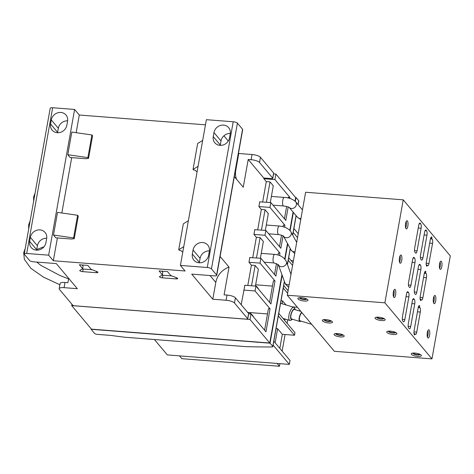 <?xml version="1.0" encoding="UTF-8"?>
<svg xmlns="http://www.w3.org/2000/svg" width="474" height="474" viewBox="0 0 474 474"><rect width="100%" height="100%" fill="white"/><g stroke="black" fill="none" stroke-linecap="round" stroke-linejoin="round"><path stroke-width="0.71" d="M406.034 228.693A4.124 1.286 -85.6 0 1 405.507 224.078A4.124 1.286 -85.6 0 1 407.048 220.7A4.124 1.286 -85.6 0 1 407.415 220.92A4.124 1.286 -85.6 0 1 407.942 225.535A4.124 1.286 -85.6 0 1 406.408 228.918A4.124 1.286 -85.6 0 1 406.034 228.693M439.991 269.143A4.124 1.286 -85.6 0 1 439.469 264.528A4.124 1.286 -85.6 0 1 441.004 261.144A4.124 1.286 -85.6 0 1 441.377 261.37A4.124 1.286 -85.6 0 1 441.904 265.985A4.124 1.286 -85.6 0 1 440.364 269.362A4.124 1.286 -85.6 0 1 439.991 269.143M427.761 337.796A4.124 1.286 -85.6 0 1 427.24 333.181A4.124 1.286 -85.6 0 1 428.774 329.797A4.124 1.286 -85.6 0 1 429.148 330.023A4.124 1.286 -85.6 0 1 429.675 334.638A4.124 1.286 -85.6 0 1 428.135 338.015A4.124 1.286 -85.6 0 1 427.761 337.796M393.805 297.346A4.124 1.286 -85.6 0 1 393.278 292.731A4.124 1.286 -85.6 0 1 394.818 289.353A4.124 1.286 -85.6 0 1 395.186 289.573A4.124 1.286 -85.6 0 1 395.713 294.188A4.124 1.286 -85.6 0 1 394.178 297.571A4.124 1.286 -85.6 0 1 393.805 297.346M334.235 334.863A5.155 1.481 10.1 0 1 334.046 334.336A5.155 1.481 10.1 0 1 338.537 333.655A5.155 1.481 10.1 0 1 343.994 335.622A5.155 1.481 10.1 0 1 344.189 336.143A5.155 1.481 10.1 0 1 339.698 336.83A5.155 1.481 10.1 0 1 334.235 334.863M322.527 320.916A5.155 1.481 10.1 0 1 322.332 320.388A5.155 1.481 10.1 0 1 326.823 319.701A5.155 1.481 10.1 0 1 332.286 321.674A5.155 1.481 10.1 0 1 332.475 322.196A5.155 1.481 10.1 0 1 327.984 322.883A5.155 1.481 10.1 0 1 322.527 320.916M386.944 332.44A5.155 1.481 10.1 0 1 386.754 331.913A5.155 1.481 10.1 0 1 391.246 331.231A5.155 1.481 10.1 0 1 396.702 333.198A5.155 1.481 10.1 0 1 396.898 333.72A5.155 1.481 10.1 0 1 392.407 334.407A5.155 1.481 10.1 0 1 386.944 332.44M375.236 318.492A5.155 1.481 10.1 0 1 375.041 317.965A5.155 1.481 10.1 0 1 379.532 317.284A5.155 1.481 10.1 0 1 384.995 319.251A5.155 1.481 10.1 0 1 385.184 319.772A5.155 1.481 10.1 0 1 380.693 320.46A5.155 1.481 10.1 0 1 375.236 318.492M411.438 354.368A5.155 1.481 10.1 0 1 411.248 353.841A5.155 1.481 10.1 0 1 415.739 353.16A5.155 1.481 10.1 0 1 421.202 355.127A5.155 1.481 10.1 0 1 421.392 355.648A5.155 1.481 10.1 0 1 416.901 356.335A5.155 1.481 10.1 0 1 411.438 354.368M298.033 298.981A5.155 1.481 10.1 0 1 297.838 298.46A5.155 1.481 10.1 0 1 302.329 297.773A5.155 1.481 10.1 0 1 307.792 299.74A5.155 1.481 10.1 0 1 307.981 300.267A5.155 1.481 10.1 0 1 303.49 300.949A5.155 1.481 10.1 0 1 298.033 298.981M299.556 297.69A3.608 1.037 -169.9 0 0 299.645 298.093A3.608 1.037 -169.9 0 0 299.669 298.128A3.608 1.037 -169.9 0 0 302.951 299.42A3.608 1.037 -169.9 0 0 306.417 299.301A3.608 1.037 -169.9 0 0 306.637 298.952M305.268 298.413A2.489 0.717 10.1 0 1 305.446 298.573A2.489 0.717 10.1 0 1 305.534 298.827A2.489 0.717 10.1 0 1 303.366 299.159A2.489 0.717 10.1 0 1 300.723 298.211A2.489 0.717 10.1 0 1 300.635 297.956A2.489 0.717 10.1 0 1 301.026 297.66M412.967 353.071A3.608 1.037 -169.9 0 0 413.05 353.48A3.608 1.037 -169.9 0 0 413.073 353.509A3.608 1.037 -169.9 0 0 416.356 354.807A3.608 1.037 -169.9 0 0 419.822 354.682A3.608 1.037 -169.9 0 0 420.047 354.333M418.678 353.8A2.489 0.717 10.1 0 1 418.85 353.959A2.489 0.717 10.1 0 1 418.945 354.214A2.489 0.717 10.1 0 1 416.77 354.54A2.489 0.717 10.1 0 1 414.134 353.592A2.489 0.717 10.1 0 1 414.039 353.337A2.489 0.717 10.1 0 1 414.436 353.041M376.759 317.195A3.608 1.037 -169.9 0 0 376.848 317.604A3.608 1.037 -169.9 0 0 376.871 317.633A3.608 1.037 -169.9 0 0 380.154 318.931A3.608 1.037 -169.9 0 0 383.62 318.806A3.608 1.037 -169.9 0 0 383.839 318.457M382.471 317.924A2.489 0.717 10.1 0 1 382.648 318.084A2.489 0.717 10.1 0 1 382.737 318.332A2.489 0.717 10.1 0 1 380.569 318.664A2.489 0.717 10.1 0 1 377.926 317.716A2.489 0.717 10.1 0 1 377.837 317.462A2.489 0.717 10.1 0 1 378.228 317.165M388.473 331.142A3.608 1.037 -169.9 0 0 388.556 331.551A3.608 1.037 -169.9 0 0 388.579 331.581A3.608 1.037 -169.9 0 0 391.862 332.878A3.608 1.037 -169.9 0 0 395.328 332.754A3.608 1.037 -169.9 0 0 395.553 332.404M394.184 331.871A2.489 0.717 10.1 0 1 394.356 332.031A2.489 0.717 10.1 0 1 394.451 332.28A2.489 0.717 10.1 0 1 392.276 332.612A2.489 0.717 10.1 0 1 389.64 331.664A2.489 0.717 10.1 0 1 389.545 331.409A2.489 0.717 10.1 0 1 389.942 331.113M324.05 319.618A3.608 1.037 -169.9 0 0 324.139 320.027A3.608 1.037 -169.9 0 0 324.163 320.057A3.608 1.037 -169.9 0 0 327.445 321.348A3.608 1.037 -169.9 0 0 330.911 321.23A3.608 1.037 -169.9 0 0 331.13 320.88M329.762 320.347A2.489 0.717 10.1 0 1 329.94 320.507A2.489 0.717 10.1 0 1 330.028 320.756A2.489 0.717 10.1 0 1 327.86 321.088A2.489 0.717 10.1 0 1 325.217 320.14A2.489 0.717 10.1 0 1 325.128 319.885A2.489 0.717 10.1 0 1 325.519 319.589M335.764 333.566A3.608 1.037 -169.9 0 0 335.847 333.974A3.608 1.037 -169.9 0 0 335.87 334.004A3.608 1.037 -169.9 0 0 339.153 335.296A3.608 1.037 -169.9 0 0 342.619 335.177A3.608 1.037 -169.9 0 0 342.844 334.828M341.47 334.294A2.489 0.717 10.1 0 1 341.647 334.454A2.489 0.717 10.1 0 1 341.742 334.703A2.489 0.717 10.1 0 1 339.568 335.035A2.489 0.717 10.1 0 1 336.931 334.087A2.489 0.717 10.1 0 1 336.836 333.832A2.489 0.717 10.1 0 1 337.233 333.536M292.363 319.304L290.959 320.205A6.867 2.506 -73.3 0 1 289.863 320.448A6.867 2.506 -73.3 0 1 289.359 320.098A6.867 2.506 -73.3 0 1 289.691 312.384A6.867 2.506 -73.3 0 1 293.815 307.294A6.867 2.506 -73.3 0 1 294.318 307.638A6.867 2.506 -73.3 0 1 294.597 308.1L295.272 309.623A5.492 2.003 106.7 0 0 295.047 309.255A5.492 2.003 106.7 0 0 291.563 312.455A5.492 2.003 106.7 0 0 291.077 319.221A5.492 2.003 106.7 0 0 292.363 319.304A5.492 2.003 106.7 0 0 292.44 319.251M301.665 312.366A4.983 1.819 106.7 0 0 299.396 316.934A4.983 1.819 106.7 0 0 299.532 321.242A4.983 1.819 106.7 0 0 299.9 321.496L291.629 319.008A4.983 1.819 -73.3 0 1 291.267 318.753A4.983 1.819 -73.3 0 1 291.504 313.16A4.983 1.819 -73.3 0 1 294.496 309.469L300.83 311.371M299.9 321.496A4.983 1.819 106.7 0 0 300.978 321.099M301.962 312.721A4.296 1.564 106.7 0 0 299.758 316.531A4.296 1.564 106.7 0 0 299.781 320.62A4.296 1.564 106.7 0 0 300.095 320.839L311.702 324.323M433.876 303.467A4.124 1.286 -85.6 0 1 433.355 298.851A4.124 1.286 -85.6 0 1 434.889 295.474A4.124 1.286 -85.6 0 1 435.262 295.693A4.124 1.286 -85.6 0 1 435.79 300.309A4.124 1.286 -85.6 0 1 434.249 303.692A4.124 1.286 -85.6 0 1 433.876 303.467M399.92 263.023A4.124 1.286 -85.6 0 1 399.392 258.407A4.124 1.286 -85.6 0 1 400.933 255.024A4.124 1.286 -85.6 0 1 401.3 255.249A4.124 1.286 -85.6 0 1 401.828 259.865A4.124 1.286 -85.6 0 1 400.293 263.242A4.124 1.286 -85.6 0 1 399.92 263.023M295.32 201.373L296.013 197.474L295.515 197.433M91.109 329.294L94.67 333.53A2.062 0.593 10.1 0 0 97.188 334.354L110.851 335.414A412.143 118.565 10.1 0 0 124.508 337.204L246.213 346.666A412.143 118.565 10.1 0 0 271.803 346.968A2.062 0.593 10.1 0 0 272.846 346.642A2.062 0.593 10.1 0 0 272.769 346.429L270.056 343.2L91.109 329.294L91.192 328.832M270.056 343.2L282.16 275.246M284.998 259.302L287.736 243.938M290.106 230.66L293.359 212.376M264.605 330.194L268.432 308.698L270.062 308.823L265.961 331.818L250.977 313.966L249.994 319.47L71.698 305.611L91.464 329.152L269.759 343.01L281.941 274.63M284.726 258.988L287.487 243.482M289.827 230.352L293.086 212.05M295.041 201.1L295.663 197.611L275.892 174.065L274.914 179.569L289.904 197.421L289.727 198.422M267.496 313.942L249.099 312.514A13.225 11.974 140 0 1 252.334 315.133A13.225 11.974 140 0 1 253.714 317.224M273.202 205.177A13.225 11.974 140 0 1 273.557 205.823M272.461 286.095L255.646 284.785M255.504 285.585A13.225 11.974 140 0 1 257.293 287.28A13.225 11.974 140 0 1 258.674 289.377M298.128 204.703L298.804 200.917A2.062 0.593 -169.9 0 0 298.727 200.703L296.013 197.474M273.575 173.887L275.892 174.065M249.099 312.514L247.647 312.402M269.564 302.347L273.391 280.845L275.021 280.975L270.927 303.964L255.936 286.112L244.874 285.253L244.56 285.721M260.38 258.223L263.36 241.479L260.108 237.604L256.363 237.314L253.928 234.411L264.99 235.27L279.98 253.122L279.553 255.522M277.995 254.994L278.357 252.998L279.98 253.122M265.339 230.37L268.32 213.632L265.067 209.751L261.328 209.461L258.893 206.563L269.955 207.422L284.939 225.274L284.601 227.176M283.043 226.685L283.316 225.144L284.939 225.274M270.298 202.522L273.285 185.778L270.026 181.903L266.287 181.613L263.852 178.71L274.914 179.569M288.151 198.013L288.275 197.297L289.904 197.421M250.977 313.966L248.654 313.782M276.478 263.544L274.523 274.493M277.977 264.385L275.886 276.117L260.896 258.265L249.579 257.548M281.526 235.193L279.488 246.646M283.055 235.868L280.845 248.263L265.855 230.411L254.544 229.7M286.64 206.48L284.447 218.792M288.204 206.954L285.804 220.416L270.82 202.564L259.503 201.847M243.784 290.094L255.071 290.971L270.062 308.823M255.421 286.071L258.401 269.327L255.148 265.452L251.404 265.162L248.969 262.258L249.804 257.566M248.969 262.258L260.03 263.123L275.021 280.975M260.896 258.265L260.03 263.123M253.928 234.411L254.763 229.712M265.855 230.411L264.99 235.27M258.893 206.563L259.728 201.865M270.82 202.564L269.955 207.422M263.852 178.71L263.935 178.224L248.198 159.477L243.257 187.23L234.322 176.595M71.698 305.611L71.935 304.278M255.936 286.112L255.071 290.971M249.994 319.47L269.759 343.01M241.183 304.699L244.785 285.739M251.404 265.162L247.784 285.478M220.096 256.452L229.031 267.093L224.089 294.846L227.022 295.071L226.098 300.255A6.867 1.979 10.1 0 1 234.476 302.993L247.683 318.724A1.718 0.492 10.1 0 1 247.748 318.895A1.718 0.492 10.1 0 1 246.521 319.156L74.738 305.801A1.718 0.492 10.1 0 1 72.641 305.12L59.434 289.383A6.867 1.979 10.1 0 1 59.179 288.684L60.097 283.505A6.867 1.979 -169.9 0 1 64.985 282.48L67.918 282.705L68.689 278.374M182.846 251.777L181.939 251.706L180.973 250.55L179.208 250.254L178.739 249.697L183.349 223.793L188.374 220.754M183.758 246.664L178.739 249.697M197.154 171.464L196.248 171.392L195.276 170.237L193.511 169.947L193.042 169.384L197.658 143.48L202.676 140.44M205.461 124.828L79.294 115.022L76.148 132.673M71.704 157.623L61.839 212.986M57.395 237.936L53.331 260.753L185.103 270.992L180.416 265.41L207.262 267.502A3.437 0.989 10.1 0 1 211.451 268.871L216.606 275.003A3.437 0.989 10.1 0 1 216.731 275.353A3.437 0.989 10.1 0 1 214.289 275.868L191.727 274.114L212.802 299.218L215.794 282.439A18.889 17.105 -40 0 1 229.031 267.093M198.067 166.35L193.042 169.384M71.444 239.026L55.831 237.818L53.485 235.027L57.526 212.358L77.612 215.273L78.269 216.055L74.234 238.724L71.444 239.026M53.485 235.027L73.577 237.942L77.612 215.273M73.577 237.942L74.234 238.724M85.753 158.719L70.134 157.504L67.794 154.714L71.829 132.045L91.92 134.966L92.572 135.742L88.537 158.411L85.753 158.719M67.794 154.714L87.88 157.629L91.92 134.966M87.88 157.629L88.537 158.411M220.226 145.364A8.585 7.774 140 0 1 220.28 144.991L221.002 140.944A8.585 7.774 140 0 1 227.206 133.899A8.585 7.774 -40 0 1 230.305 133.461M199.305 262.792A8.585 7.774 140 0 1 199.364 262.412L200.087 258.366A8.585 7.774 140 0 1 206.291 251.327A8.585 7.774 -40 0 1 209.384 250.882M223.918 135.813L228.296 141.027M238.493 153.173L238.76 153.493L235.774 170.273A18.889 17.105 -40 0 0 236.532 179.225M238.76 153.493L252.055 154.524L251.137 159.708L248.198 159.477M226.098 300.255L212.802 299.218M192.337 254.046L193.06 249.994A8.585 7.774 140 0 1 199.252 242.961A8.585 7.774 140 0 1 207.772 245.105A8.585 7.774 140 0 1 209.33 251.261L208.607 255.308A8.585 7.774 140 0 1 202.416 262.347A8.585 7.774 140 0 1 193.896 260.196A8.585 7.774 140 0 1 192.337 254.046L199.364 262.412M213.975 132.572A8.585 7.774 140 0 1 220.167 125.533A8.585 7.774 140 0 1 228.687 127.684A8.585 7.774 140 0 1 230.246 133.84L229.523 137.887A8.585 7.774 140 0 1 223.331 144.92A8.585 7.774 140 0 1 214.811 142.775A8.585 7.774 140 0 1 213.259 136.619L213.975 132.572L221.002 140.944M252.055 154.524A6.867 1.979 10.1 0 1 260.433 157.261L259.509 162.446L272.716 178.177A1.718 0.492 10.1 0 1 272.781 178.354A1.718 0.492 10.1 0 1 271.561 178.609L263.751 177.999M272.781 178.354L273.705 173.17A1.718 0.492 10.1 0 0 273.64 172.998L260.433 157.261M59.179 288.684A6.867 1.979 10.1 0 1 64.067 287.659L77.351 288.69L56.276 263.585L33.713 261.832A3.437 0.989 10.1 0 1 29.524 260.463L24.37 254.331A3.437 0.989 10.1 0 1 24.245 253.981L50.203 108.25A3.437 0.989 10.1 0 1 52.644 107.74L26.686 253.466L48.65 255.172L53.331 260.753M79.294 115.022L74.608 109.447L52.644 107.74M216.731 275.353L242.688 129.627A3.437 0.989 10.1 0 0 242.564 129.278L237.409 123.139A3.437 0.989 10.1 0 0 233.22 121.771L206.374 119.685L180.416 265.41M251.137 159.708A6.867 1.979 10.1 0 1 259.509 162.446M46.707 238.238A8.585 7.774 -40 0 0 37.41 245.722L36.688 249.768A8.585 7.774 -40 0 0 36.628 250.148M30.383 237.35A8.585 7.774 140 0 1 36.575 230.317A8.585 7.774 140 0 1 45.095 232.461A8.585 7.774 140 0 1 46.653 238.618L45.931 242.664A8.585 7.774 140 0 1 39.739 249.703A8.585 7.774 140 0 1 31.219 247.552A8.585 7.774 140 0 1 29.661 241.402L30.383 237.35L37.41 245.722M67.622 120.817A8.585 7.774 -40 0 0 58.326 128.3L57.603 132.347A8.585 7.774 -40 0 0 57.544 132.72M51.299 119.928A8.585 7.774 140 0 1 57.49 112.889A8.585 7.774 140 0 1 66.01 115.04A8.585 7.774 140 0 1 67.569 121.196L66.846 125.243A8.585 7.774 140 0 1 60.654 132.282A8.585 7.774 140 0 1 52.134 130.131A8.585 7.774 140 0 1 50.576 123.975L51.299 119.928L58.326 128.3M161.883 271.169L162.807 272.266L162.345 274.855L159.063 270.95L167.523 271.608L170.8 275.512L176.672 277.794A2.293 0.658 10.1 0 1 177.679 278.552A2.293 0.658 10.1 0 1 176.073 278.896L162.41 277.835L162.872 275.24L171.772 275.933M162.41 277.835A2.234 0.64 10.1 0 1 159.501 276.709A2.234 0.64 10.1 0 1 159.756 276.478L162.203 275.05A4.983 1.434 -169.9 0 0 162.345 274.855M162.049 275.145A2.234 0.64 -169.9 0 0 162.872 275.24M176.073 278.896L176.298 277.651M82.174 264.972L83.092 266.068L82.63 268.657L79.354 264.753L87.814 265.41L91.091 269.315L96.963 271.596A2.293 0.658 10.1 0 1 97.97 272.354A2.293 0.658 10.1 0 1 96.364 272.698L82.701 271.638L83.157 269.048L92.057 269.742M82.701 271.638A2.234 0.64 10.1 0 1 79.786 270.512A2.234 0.64 10.1 0 1 80.041 270.287L82.494 268.859A4.983 1.434 -169.9 0 0 82.63 268.657M82.34 268.948A2.234 0.64 -169.9 0 0 83.157 269.048M96.364 272.698L96.583 271.454M256.363 237.314L252.749 257.631M255.148 265.452L251.528 285.769M260.108 237.604L256.487 257.921M261.328 209.461L257.708 229.777M265.067 209.751L261.447 230.068M266.287 181.613L262.667 201.93M270.026 181.903L266.412 202.22M247.748 318.895L248.666 313.717A1.718 0.492 -169.9 0 0 248.607 313.539L235.394 297.808A6.867 1.979 -169.9 0 0 227.022 295.071M24.245 253.981A3.437 0.989 10.1 0 1 26.686 253.466M74.608 109.447L48.65 255.172M288.233 260.279L292.577 265.458M277.106 363.44L179.492 355.885L289.336 364.393L290.029 360.507L273.818 341.197M179.498 355.856L167.328 354.908L154.417 339.532M297.37 307.253L292.399 306.868M285.052 319.002L284.779 320.525M278.777 313.367L294.988 332.677L294.526 335.248L282.326 334.294L279.826 348.349M293.033 262.886L288.69 257.708M293.187 232.45L297.536 237.628M298.229 233.741L293.88 228.563M288.079 290.716L283.73 285.538M283.274 288.109L287.623 293.288M282.089 303.769L282.599 300.889L281.017 300.765M286.006 304.942L282.599 300.889M278.315 315.939L294.526 335.248M275.139 342.773L277.646 328.719L276.064 328.595M282.326 334.294L277.646 328.719M289.336 364.393L273.125 345.084M287.718 319.802L287.096 323.28M285.093 334.514L282.137 351.11M279.903 363.659L279.441 366.26L277.1 363.475M179.492 355.885L181.832 358.676L279.441 366.26M400.044 255.895A4.124 1.286 -85.6 0 1 399.552 262.246M434.006 296.345A4.124 1.286 -85.6 0 1 433.509 302.69M408.57 282.35L412.605 259.681A3.437 1.072 -85.6 0 1 413.808 257.376A3.437 1.072 -85.6 0 1 414.122 257.56L414.637 258.176A3.437 1.072 -85.6 0 1 414.993 262.531L410.958 285.194A3.437 1.072 -85.6 0 1 409.755 287.505A3.437 1.072 -85.6 0 1 409.447 287.321L408.932 286.705A3.437 1.072 -85.6 0 1 408.57 282.35M414.424 289.324L418.459 266.655A3.437 1.072 -85.6 0 1 419.668 264.35A3.437 1.072 -85.6 0 1 419.976 264.533L420.491 265.15A3.437 1.072 -85.6 0 1 420.853 269.505L416.812 292.168A3.437 1.072 -85.6 0 1 415.609 294.478A3.437 1.072 -85.6 0 1 415.301 294.295L414.786 293.679A3.437 1.072 -85.6 0 1 414.424 289.324M425.812 271.483L425.581 272.781L426.067 273.362A3.437 1.072 -85.6 0 1 426.428 277.717L422.849 297.791A3.437 1.072 -85.6 0 1 421.647 300.101A3.437 1.072 -85.6 0 1 421.339 299.918L420.853 299.337L420.592 300.599A3.437 1.072 -85.6 0 1 420.231 296.244L424.271 273.575A3.437 1.072 -85.6 0 1 425.474 271.264A3.437 1.072 -85.6 0 1 425.782 271.454L425.107 271.43M425.581 272.781L424.473 272.698M420.853 299.337L420.148 299.284M287.274 295.225L305.617 192.248L403.226 199.832L450.3 255.901L431.956 358.883L384.882 302.815L287.274 295.225L334.348 351.299L431.956 358.883M393.93 290.224A4.124 1.286 -85.6 0 1 393.438 296.57M427.892 330.668A4.124 1.286 -85.6 0 1 427.394 337.02M402.456 316.679L406.491 294.01A3.437 1.072 -85.6 0 1 407.693 291.7A3.437 1.072 -85.6 0 1 408.007 291.889L408.523 292.499A3.437 1.072 -85.6 0 1 408.878 296.854L404.843 319.523A3.437 1.072 -85.6 0 1 403.641 321.834A3.437 1.072 -85.6 0 1 403.333 321.645L402.817 321.034A3.437 1.072 -85.6 0 1 402.456 316.679M408.31 323.653L412.35 300.984A3.437 1.072 -85.6 0 1 413.553 298.673A3.437 1.072 -85.6 0 1 413.861 298.863L414.377 299.473A3.437 1.072 -85.6 0 1 414.738 303.828L410.697 326.497A3.437 1.072 -85.6 0 1 409.495 328.808A3.437 1.072 -85.6 0 1 409.186 328.618L408.671 328.008A3.437 1.072 -85.6 0 1 408.31 323.653M419.697 305.813L419.466 307.111L419.952 307.685A3.437 1.072 -85.6 0 1 420.314 312.04L416.735 332.12A3.437 1.072 -85.6 0 1 415.532 334.431A3.437 1.072 -85.6 0 1 415.224 334.241L414.738 333.66L414.477 334.922A3.437 1.072 -85.6 0 1 414.116 330.568L418.157 307.899A3.437 1.072 -85.6 0 1 419.36 305.594A3.437 1.072 -85.6 0 1 419.668 305.777L418.992 305.76M419.466 307.111L418.358 307.022M414.738 333.66L414.033 333.607M384.882 302.815L403.226 199.832M432.543 243.387L428.964 263.467A3.437 1.072 -85.6 0 1 427.761 265.778A3.437 1.072 -85.6 0 1 427.453 265.588L426.967 265.007L426.707 266.269A3.437 1.072 -85.6 0 1 426.345 261.915L430.386 239.246A3.437 1.072 -85.6 0 1 431.589 236.941A3.437 1.072 -85.6 0 1 431.897 237.124L431.696 238.458L432.181 239.032A3.437 1.072 -85.6 0 1 432.543 243.387L429.687 243.168M426.967 235.175L422.926 257.844A3.437 1.072 -85.6 0 1 421.724 260.155A3.437 1.072 -85.6 0 1 421.416 259.965L420.9 259.355A3.437 1.072 -85.6 0 1 420.539 255L424.574 232.331A3.437 1.072 -85.6 0 1 425.782 230.02A3.437 1.072 -85.6 0 1 426.09 230.21L426.606 230.82A3.437 1.072 -85.6 0 1 426.967 235.175L424.111 234.956M421.108 228.201L417.073 250.87A3.437 1.072 -85.6 0 1 415.87 253.181A3.437 1.072 -85.6 0 1 415.556 252.992L415.046 252.381A3.437 1.072 -85.6 0 1 414.685 248.026L418.72 225.357A3.437 1.072 -85.6 0 1 419.923 223.047A3.437 1.072 -85.6 0 1 420.237 223.236L420.752 223.847A3.437 1.072 -85.6 0 1 421.108 228.201L418.252 227.982M426.967 265.007L426.262 264.954M431.696 238.458L430.588 238.369M431.927 237.16L431.221 237.107M440.121 262.015A4.124 1.286 -85.6 0 1 439.623 268.367M406.159 221.571A4.124 1.286 -85.6 0 1 405.667 227.917M289.217 207.416A4.296 3.887 -40 0 0 291.587 208.489A4.296 3.887 -40 0 0 296.374 204.756A4.296 3.887 -40 0 0 295.592 201.681C292.476 198.991 288.696 197.569 284.258 197.427A4.296 1.339 94.4 0 0 282.753 200.312A4.296 1.339 94.4 0 0 283.203 205.752A4.296 1.339 94.4 0 0 283.594 205.983C286.859 206.486 288.755 206.978 289.27 207.452L289.016 207.203M278.386 264.776A4.296 3.359 -19.9 0 0 281.349 266.678A4.296 3.359 -19.9 0 0 286.45 263.532A4.296 3.359 -19.9 0 0 286.42 261.761C284.276 257.435 280.389 254.982 274.754 254.402A4.296 1.339 94.4 0 0 273.51 256.167A4.296 1.339 94.4 0 0 273.391 262.146A4.296 1.339 94.4 0 0 274.091 262.963L264.196 262.193M283.535 236.2A4.296 3.679 -28.6 0 0 286.296 237.747A4.296 3.679 -28.6 0 0 291.243 234.245A4.296 3.679 -28.6 0 0 290.947 231.875C288.897 228.681 285.016 226.732 279.305 226.033A4.296 1.339 94.4 0 0 277.912 228.367A4.296 1.339 94.4 0 0 278.096 234.126A4.296 1.339 94.4 0 0 278.641 234.594L268.717 233.824M300.943 218.502A4.296 3.887 140 0 1 300.018 218.532A4.296 3.887 140 0 1 297.453 217.246L289.181 207.399M289.14 284.744A4.296 3.359 160.1 0 1 287.896 284.803A4.296 3.359 160.1 0 1 284.892 282.8L278.38 264.77M295.029 251.694A4.296 3.679 151.4 0 1 293.927 251.747A4.296 3.679 151.4 0 1 291.03 249.988L283.511 236.182M272.769 346.429L284.364 281.343M287.38 264.415L290.218 248.489M292.624 234.962L296.072 215.605M298.039 204.59L298.727 200.703M235.507 169.953L235.774 170.273M209.994 275.536L215.794 282.439M193.06 249.994L200.087 258.366M273.64 172.998L272.716 178.177M248.607 313.539L247.683 318.724M235.394 297.808L234.476 302.993M64.985 282.48L64.067 287.659M213.259 136.619L220.28 144.991M29.661 241.402L36.688 249.768M50.576 123.975L57.603 132.347M233.22 121.771L207.262 267.502M237.409 123.139L211.451 268.871M242.564 129.278L216.606 275.003M414.122 257.56L413.476 257.512M414.637 258.176L413.091 258.052M414.993 262.531L412.137 262.306M410.958 285.194L408.44 284.998M419.976 264.533L419.33 264.486M420.491 265.15L418.951 265.025M420.853 269.505L417.997 269.279M416.812 292.168L414.294 291.972M425.782 271.454L425.137 271.401M426.067 273.362L424.337 273.225M426.428 277.717L423.572 277.491M422.849 297.791L420.083 297.577M408.007 291.889L407.362 291.836M408.523 292.499L406.976 292.381M408.878 296.854L406.022 296.635M404.843 319.523L402.325 319.328M413.861 298.863L413.215 298.81M414.377 299.473L412.836 299.355M414.738 303.828L411.882 303.609M410.697 326.497L408.179 326.302M419.668 305.777L419.022 305.73M419.952 307.685L418.222 307.555M420.314 312.04L417.458 311.821M416.735 332.12L413.968 331.907M428.964 263.467L426.197 263.254M432.181 239.032L430.451 238.902M431.897 237.124L431.251 237.077M422.926 257.844L420.408 257.649M426.606 230.82L425.065 230.702M426.09 230.21L425.445 230.157M417.073 250.87L414.554 250.675M420.752 223.847L419.206 223.728M420.237 223.236L419.591 223.183M35.112 192.983L33.624 196.983L33.636 201.249M30.146 220.831L28.659 224.83L28.677 229.096M25.187 248.684L23.7 252.683L24.358 259.314L30.863 268.331L43.59 277.189L59.872 284.767M36.729 249.531L44.035 246.735M284.258 197.427L271.389 196.426M302.477 209.881L295.592 201.681M291.042 260.516L293.424 260.7M306.417 299.301L306.826 299.041M419.822 354.682L420.231 354.428M383.62 318.806L384.029 318.552M395.328 332.754L395.737 332.499M330.911 321.23L331.32 320.969M342.619 335.177L343.028 334.917M290.983 274.399L286.42 261.761M274.754 254.402L261.245 253.353M296.683 242.41L290.947 231.875M279.305 226.033L266.293 225.02M282.984 318.38L289.863 320.448M272.846 346.642L284.441 281.556M287.457 264.628L290.301 248.649M292.713 235.122L296.167 215.717M280.567 303.307L293.815 307.294M278.641 234.594C281.325 235.045 282.972 235.596 283.576 236.242L283.405 235.987M294.709 253.472L291.03 249.988M274.091 262.963L278.345 264.676M288.672 287.398L285.668 284.37L284.892 282.8M335.847 333.974L335.556 333.589M324.139 320.027L323.843 319.642M388.556 331.551L388.265 331.166M376.848 317.604L376.552 317.219M413.05 353.48L412.759 353.094M299.645 298.093L299.349 297.713M300.753 219.569L297.453 217.246M283.594 205.983L273 205.159M36.741 262.069L40.948 265.44L60.198 275.631L68.6 278.884"/></g></svg>
